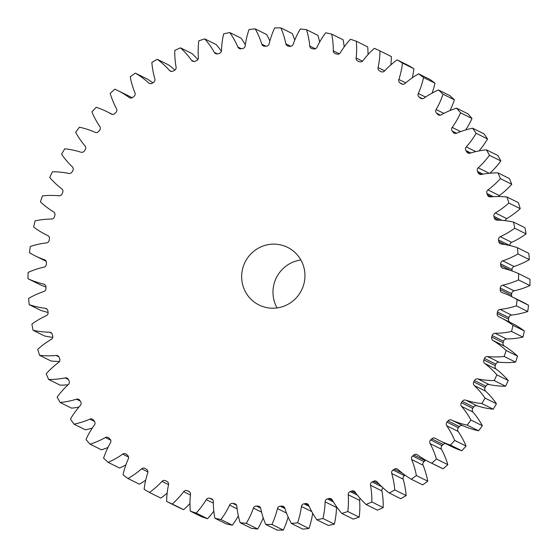 <?xml version="1.0" encoding="UTF-8"?>
<svg xmlns="http://www.w3.org/2000/svg" width="558" height="558" viewBox="0 0 558 558"><rect width="100%" height="100%" fill="white"/><g stroke="black" fill="none" stroke-linecap="round" stroke-linejoin="round"><path stroke-width="0.84" d="M242.883 267.805A32.162 31.527 -63.6 0 0 259.01 304.982A32.162 31.527 -63.6 0 0 303.726 284.545A32.162 31.527 -63.6 0 0 287.6 247.361A32.162 31.527 -63.6 0 0 242.883 267.805M300.86 259.972A32.162 31.527 -63.6 0 0 274.208 283.345A32.162 31.527 -63.6 0 0 277.068 307.918M319.657 42.073A82.5 80.868 116.4 0 0 317.879 35.321L306.495 29.665A249.252 244.334 -63.6 0 0 300.323 28.995A82.5 80.868 116.4 0 0 293.194 44.235A3.055 2.992 116.4 0 1 290.139 46.3A231.158 226.597 116.4 0 0 288.598 46.209A3.055 2.992 116.4 0 1 285.856 43.831A82.5 80.868 116.4 0 0 280.904 27.914A249.252 244.334 -63.6 0 0 274.689 27.9A82.5 80.868 116.4 0 0 270.037 40.434A82.5 80.868 116.4 0 0 269.165 43.789A3.055 2.992 116.4 0 1 266.333 46.154A231.158 226.597 116.4 0 0 264.792 46.237A3.055 2.992 116.4 0 1 261.807 44.159L265.88 46.181M261.807 44.159A82.5 80.868 116.4 0 0 255.236 28.883A249.252 244.334 -63.6 0 0 249.042 29.525A82.5 80.868 116.4 0 0 247.619 34.059A82.5 80.868 116.4 0 0 245.171 45.882A3.055 2.992 116.4 0 1 242.597 48.539A231.158 226.597 116.4 0 0 241.07 48.776A3.055 2.992 116.4 0 1 237.889 47.032L241.328 48.734M237.889 47.032A82.5 80.868 116.4 0 0 229.756 32.559A249.252 244.334 -63.6 0 0 223.653 33.857A82.5 80.868 116.4 0 0 221.498 50.506A3.055 2.992 116.4 0 1 219.203 53.408A231.158 226.597 116.4 0 0 217.704 53.812A3.055 2.992 116.4 0 1 214.356 52.417L217.327 53.889M214.356 52.417A82.5 80.868 116.4 0 0 204.765 38.907A249.252 244.334 -63.6 0 0 198.815 40.839A82.5 80.868 116.4 0 0 198.383 57.6A3.055 2.992 116.4 0 1 196.402 60.724A231.158 226.597 116.4 0 0 194.951 61.282A3.055 2.992 116.4 0 1 191.471 60.25L193.954 61.485M191.471 60.25A82.5 80.868 116.4 0 0 180.52 47.855A249.252 244.334 -63.6 0 0 174.793 50.394A82.5 80.868 116.4 0 0 176.091 67.086A3.055 2.992 116.4 0 1 174.445 70.399A231.158 226.597 116.4 0 0 173.057 71.103A3.055 2.992 116.4 0 1 169.479 70.448L171.452 71.431M169.479 70.448A82.5 80.868 116.4 0 0 157.286 59.301A249.252 244.334 -63.6 0 0 151.846 62.433A82.5 80.868 116.4 0 0 154.866 78.859A3.055 2.992 116.4 0 1 153.569 82.326A231.158 226.597 116.4 0 0 152.257 83.177A3.055 2.992 116.4 0 1 148.623 82.905L150.067 83.616M148.623 82.905A82.5 80.868 116.4 0 0 135.329 73.126A249.252 244.334 -63.6 0 0 130.237 76.809A82.5 80.868 116.4 0 0 134.938 92.802A3.055 2.992 116.4 0 1 134.004 96.381A231.158 226.597 116.4 0 0 132.783 97.364A3.055 2.992 116.4 0 1 129.142 97.476L130.035 97.915M129.142 97.476A82.5 80.868 116.4 0 0 117.564 90.438A82.5 80.868 116.4 0 0 114.885 89.168A249.252 244.334 -63.6 0 0 110.191 93.367A82.5 80.868 116.4 0 0 116.531 108.754A3.055 2.992 116.4 0 1 115.959 112.402A231.158 226.597 116.4 0 0 114.85 113.504A3.055 2.992 116.4 0 1 111.23 114.006L111.572 114.174M111.23 114.006A82.5 80.868 116.4 0 0 106.745 111.593A82.5 80.868 116.4 0 0 96.171 107.269A249.252 244.334 -63.6 0 0 91.931 111.935A82.5 80.868 116.4 0 0 99.833 126.533A3.055 2.992 116.4 0 1 99.645 130.223A231.158 226.597 116.4 0 0 98.654 131.43A3.055 2.992 116.4 0 1 95.104 132.309A82.5 80.868 116.4 0 0 79.403 127.217A249.252 244.334 -63.6 0 0 75.658 132.295A82.5 80.868 116.4 0 0 85.039 145.959A3.055 2.992 116.4 0 1 85.234 149.635A231.158 226.597 116.4 0 0 84.37 150.946A3.055 2.992 116.4 0 1 80.924 152.195A82.5 80.868 116.4 0 0 64.763 148.798A249.252 244.334 -63.6 0 0 61.554 154.238A82.5 80.868 116.4 0 0 72.31 166.807A3.055 2.992 116.4 0 1 72.882 170.441A231.158 226.597 116.4 0 0 72.156 171.829A3.055 2.992 116.4 0 1 68.85 173.433A82.5 80.868 116.4 0 0 52.396 171.773A249.252 244.334 -63.6 0 0 49.767 177.514A82.5 80.868 116.4 0 0 61.778 188.855A3.055 2.992 116.4 0 1 62.726 192.398A231.158 226.597 116.4 0 0 62.147 193.856A3.055 2.992 116.4 0 1 59.022 195.802A82.5 80.868 116.4 0 0 42.457 195.886A249.252 244.334 -63.6 0 0 40.427 201.87A82.5 80.868 116.4 0 0 53.568 211.859A3.055 2.992 116.4 0 1 54.879 215.269A3.055 2.992 116.4 0 1 54.879 215.283A231.158 226.597 116.4 0 0 54.663 216.037A231.158 226.597 116.4 0 0 54.454 216.79A3.055 2.992 116.4 0 1 54.447 216.797A3.055 2.992 116.4 0 1 51.538 219.05A82.5 80.868 116.4 0 0 35.049 220.884A249.252 244.334 -63.6 0 0 33.647 227.036A82.5 80.868 116.4 0 0 46.23 234.827L48.114 235.762M47.876 235.622L47.765 235.567A3.055 2.992 116.4 0 1 49.425 238.824A231.158 226.597 116.4 0 0 49.153 240.365A3.055 2.992 116.4 0 1 46.481 242.918A82.5 80.868 116.4 0 0 30.251 246.49A249.252 244.334 -63.6 0 0 29.483 252.746A82.5 80.868 116.4 0 0 35.056 255.794L46.161 261.311M45.107 260.056L44.431 259.721A3.055 2.992 116.4 0 1 46.419 262.783A231.158 226.597 116.4 0 0 46.314 264.339A3.055 2.992 116.4 0 1 43.915 267.156A82.5 80.868 116.4 0 0 28.109 272.423A249.252 244.334 -63.6 0 0 27.998 278.714L39.388 284.364A82.5 80.868 116.4 0 0 45.909 287.042M44.835 284.664L43.608 284.057A3.055 2.992 116.4 0 1 45.902 286.882A231.158 226.597 116.4 0 0 45.958 288.444A3.055 2.992 116.4 0 1 43.859 291.492A82.5 80.868 116.4 0 0 28.66 298.391A249.252 244.334 -63.6 0 0 29.197 304.654L40.588 310.304A82.5 80.868 116.4 0 0 48.1 312.445M47.067 309.181L45.303 308.302A3.055 2.992 116.4 0 1 47.876 310.869A231.158 226.597 116.4 0 0 48.093 312.41A3.055 2.992 116.4 0 1 46.314 315.661A82.5 80.868 116.4 0 0 31.89 324.121A249.252 244.334 -63.6 0 0 33.068 330.28L44.459 335.93A82.5 80.868 116.4 0 0 52.724 337.332M51.775 333.335L49.488 332.198A3.055 2.992 116.4 0 1 52.326 334.472A231.158 226.597 116.4 0 0 52.696 335.986A3.055 2.992 116.4 0 1 51.259 339.397A82.5 80.868 116.4 0 0 37.763 349.322A249.252 244.334 -63.6 0 0 39.576 355.313L50.966 360.963A82.5 80.868 116.4 0 0 59.49 361.479M58.911 356.862L56.128 355.481A3.055 2.992 116.4 0 1 59.19 357.441A231.158 226.597 116.4 0 0 59.713 358.899A3.055 2.992 116.4 0 1 58.639 362.442A82.5 80.868 116.4 0 0 46.216 373.72A249.252 244.334 -63.6 0 0 48.644 379.475L60.034 385.132A82.5 80.868 116.4 0 0 68.104 384.783M68.397 379.503L65.153 377.899A3.055 2.992 116.4 0 1 68.404 379.517A231.158 226.597 116.4 0 0 69.073 380.905A3.055 2.992 116.4 0 1 68.369 384.539A82.5 80.868 116.4 0 0 57.16 397.052A249.252 244.334 -63.6 0 0 60.173 402.513L71.557 408.163A82.5 80.868 116.4 0 0 78.915 407.096M80.24 401.069L76.453 399.193A3.055 2.992 116.4 0 1 79.857 400.456A231.158 226.597 116.4 0 0 80.673 401.767A3.055 2.992 116.4 0 1 80.345 405.45A82.5 80.868 116.4 0 0 70.468 419.058A249.252 244.334 -63.6 0 0 74.033 424.164L85.423 429.813A82.5 80.868 116.4 0 0 92.279 428.084M94.504 421.423L89.915 419.142A3.055 2.992 116.4 0 1 93.43 420.041A231.158 226.597 116.4 0 0 94.386 421.255A3.055 2.992 116.4 0 1 94.435 424.945A82.5 80.868 116.4 0 0 86.002 439.502A249.252 244.334 -63.6 0 0 90.082 444.189L101.465 449.839A82.5 80.868 116.4 0 0 108.001 447.446M110.7 440.171L105.378 437.528A3.055 2.992 116.4 0 1 108.977 438.044A231.158 226.597 116.4 0 0 110.052 439.153A3.055 2.992 116.4 0 1 110.484 442.808A82.5 80.868 116.4 0 0 103.593 458.153A249.252 244.334 -63.6 0 0 108.133 462.38L119.524 468.029A82.5 80.868 116.4 0 0 125.892 464.905M128.542 457.051L122.69 454.142A3.055 2.992 116.4 0 1 126.324 454.275A231.158 226.597 116.4 0 0 127.51 455.265A3.055 2.992 116.4 0 1 128.319 458.843A82.5 80.868 116.4 0 0 124.197 470.213A82.5 80.868 116.4 0 0 123.032 474.816A249.252 244.334 -63.6 0 0 127.998 478.527L139.388 484.177A82.5 80.868 116.4 0 0 145.701 480.194M147.898 471.915L141.648 468.811A3.055 2.992 116.4 0 1 145.282 468.56A231.158 226.597 116.4 0 0 146.566 469.411A3.055 2.992 116.4 0 1 147.737 472.884A82.5 80.868 116.4 0 0 146.726 476.197A82.5 80.868 116.4 0 0 144.124 489.296A249.252 244.334 -63.6 0 0 149.453 492.456L160.844 498.106A82.5 80.868 116.4 0 0 167.163 493.105M344.188 46.907A82.5 80.868 116.4 0 0 343.107 39.771L331.717 34.122A249.252 244.334 -63.6 0 0 325.663 32.796A82.5 80.868 116.4 0 0 317.007 47.228A3.055 2.992 116.4 0 1 313.763 48.958A231.158 226.597 116.4 0 0 312.243 48.706A3.055 2.992 116.4 0 1 309.767 46.042L315.319 48.797M306.495 29.665A82.5 80.868 116.4 0 1 309.767 46.042M47.765 235.567A82.5 80.868 116.4 0 1 46.23 234.827M44.431 259.721A82.5 80.868 116.4 0 1 35.056 255.794M43.608 284.057A82.5 80.868 116.4 0 1 27.998 278.714M45.303 308.302A82.5 80.868 116.4 0 1 29.197 304.654M49.488 332.198A82.5 80.868 116.4 0 1 33.068 330.28M56.128 355.481A82.5 80.868 116.4 0 1 39.576 355.313M65.153 377.899A82.5 80.868 116.4 0 1 48.644 379.475M76.453 399.193A82.5 80.868 116.4 0 1 60.173 402.513M89.915 419.142A82.5 80.868 116.4 0 1 74.033 424.164M105.378 437.528A82.5 80.868 116.4 0 1 90.082 444.189M122.69 454.142A82.5 80.868 116.4 0 1 108.133 462.38M141.648 468.811A82.5 80.868 116.4 0 1 127.998 478.527M168.565 484.602L162.043 481.366A82.5 80.868 116.4 0 1 149.453 492.456M162.043 481.366A3.055 2.992 116.4 0 1 165.642 480.731A231.158 226.597 116.4 0 0 167.009 481.442A3.055 2.992 116.4 0 1 168.537 484.762A82.5 80.868 116.4 0 0 166.633 501.447A249.252 244.334 -63.6 0 0 172.269 504.02L183.652 509.67A82.5 80.868 116.4 0 0 189.971 503.455M190.411 495.023L183.666 491.675A82.5 80.868 116.4 0 1 172.269 504.02M183.666 491.675A3.055 2.992 116.4 0 1 187.181 490.663L189.601 491.863M189.078 491.459L188.611 491.221A231.158 226.597 116.4 0 1 187.181 490.663M188.611 491.221A3.055 2.992 116.4 0 1 190.48 494.36A82.5 80.868 116.4 0 0 190.306 511.121A249.252 244.334 -63.6 0 0 196.186 513.081L207.576 518.731A82.5 80.868 116.4 0 0 213.812 511.093M213.337 503.135L206.265 499.626A82.5 80.868 116.4 0 1 196.186 513.081M206.265 499.626A3.055 2.992 116.4 0 1 209.669 498.245L212.779 499.787M212.173 499.159L211.147 498.65A231.158 226.597 116.4 0 1 209.669 498.245M211.147 498.65A3.055 2.992 116.4 0 1 213.337 501.565A82.5 80.868 116.4 0 0 214.893 518.229A249.252 244.334 -63.6 0 0 220.947 519.554L232.337 525.204A82.5 80.868 116.4 0 0 238.343 515.927M237.129 508.854L229.603 505.123A82.5 80.868 116.4 0 1 220.947 519.554M229.603 505.123A3.055 2.992 116.4 0 1 232.846 503.393L236.529 505.22M235.936 504.418L234.367 503.637A231.158 226.597 116.4 0 1 232.846 503.393M234.367 503.637A3.055 2.992 116.4 0 1 236.843 506.301A82.5 80.868 116.4 0 0 240.121 522.679A249.252 244.334 -63.6 0 0 246.287 523.355L257.677 529.005A82.5 80.868 116.4 0 0 263.236 517.887M261.576 512.16L253.416 508.115A82.5 80.868 116.4 0 1 246.287 523.355M253.416 508.115A3.055 2.992 116.4 0 1 256.471 506.05L260.649 508.122M260.105 507.173L258.012 506.134A231.158 226.597 116.4 0 1 256.471 506.05M258.012 506.134A3.055 2.992 116.4 0 1 260.753 508.519A82.5 80.868 116.4 0 0 265.706 524.436A249.252 244.334 -63.6 0 0 271.92 524.45L283.311 530.1A82.5 80.868 116.4 0 0 288.13 516.98M286.498 513.053L277.452 508.561A82.5 80.868 116.4 0 1 271.92 524.45M277.452 508.561A3.055 2.992 116.4 0 1 280.276 506.19L284.894 508.484M284.42 507.403L281.825 506.113A231.158 226.597 116.4 0 1 280.276 506.19M281.825 506.113A3.055 2.992 116.4 0 1 284.803 508.192A82.5 80.868 116.4 0 0 291.381 523.467A249.252 244.334 -63.6 0 0 297.574 522.825L308.958 528.475A82.5 80.868 116.4 0 0 312.675 513.221M311.769 511.588L301.439 506.462A82.5 80.868 116.4 0 1 297.574 522.825M301.439 506.462A3.055 2.992 116.4 0 1 304.012 503.811L309.195 506.385M308.616 505.102L305.54 503.574A231.158 226.597 116.4 0 1 304.012 503.811M305.54 503.574A3.055 2.992 116.4 0 1 308.72 505.318A82.5 80.868 116.4 0 0 316.853 519.791A249.252 244.334 -63.6 0 0 322.956 518.494L334.347 524.143A82.5 80.868 116.4 0 0 336.502 507.494L325.119 501.844A82.5 80.868 116.4 0 1 322.956 518.494M325.119 501.844A3.055 2.992 116.4 0 1 327.406 498.936L333.412 501.921M332.463 500.303L328.906 498.538A231.158 226.597 116.4 0 1 327.406 498.936M328.906 498.538A3.055 2.992 116.4 0 1 332.254 499.933A82.5 80.868 116.4 0 0 341.845 513.444A249.252 244.334 -63.6 0 0 347.794 511.512L359.185 517.161A82.5 80.868 116.4 0 0 359.617 500.4L348.227 494.751A82.5 80.868 116.4 0 1 347.794 511.512M348.227 494.751A3.055 2.992 116.4 0 1 350.208 491.626L357.504 495.246M355.934 493.188L351.659 491.068A231.158 226.597 116.4 0 1 350.208 491.626M351.659 491.068A3.055 2.992 116.4 0 1 355.139 492.1A82.5 80.868 116.4 0 0 366.097 504.495A249.252 244.334 -63.6 0 0 371.816 501.949L383.207 507.606A82.5 80.868 116.4 0 0 381.909 490.914L370.519 485.265A82.5 80.868 116.4 0 1 371.816 501.949M370.519 485.265A3.055 2.992 116.4 0 1 372.172 481.952L381.798 486.729M379.022 483.96L373.553 481.247A231.158 226.597 116.4 0 1 372.172 481.952M373.553 481.247A3.055 2.992 116.4 0 1 377.131 481.903A82.5 80.868 116.4 0 0 389.324 493.049A249.252 244.334 -63.6 0 0 394.764 489.917L406.154 495.567A82.5 80.868 116.4 0 0 403.134 479.141L391.744 473.484A82.5 80.868 116.4 0 1 394.764 489.917M391.744 473.484A3.055 2.992 116.4 0 1 393.048 470.017L404.431 475.674A3.055 2.992 -63.6 0 0 403.134 479.141M402.353 473.142L394.353 469.173A231.158 226.597 116.4 0 1 393.048 470.017M394.353 469.173A3.055 2.992 116.4 0 1 397.987 469.445A82.5 80.868 116.4 0 0 411.281 479.224A249.252 244.334 -63.6 0 0 416.373 475.542L427.763 481.191A82.5 80.868 116.4 0 0 423.062 465.198L411.671 459.548A82.5 80.868 116.4 0 1 416.373 475.542M411.671 459.548A3.055 2.992 116.4 0 1 412.613 455.97L423.996 461.619A3.055 2.992 -63.6 0 0 423.062 465.198M425.859 460.238A3.055 2.992 -63.6 0 0 425.217 460.636L413.827 454.986A231.158 226.597 116.4 0 1 412.613 455.97M413.827 454.986A3.055 2.992 116.4 0 1 417.475 454.875A82.5 80.868 116.4 0 0 429.046 461.912L440.436 467.562A82.5 80.868 116.4 0 0 443.115 468.832A249.252 244.334 -63.6 0 0 447.809 464.633A82.5 80.868 116.4 0 0 441.469 449.246L430.085 443.596A82.5 80.868 116.4 0 1 436.419 458.976L447.809 464.633M436.419 458.976A249.252 244.334 -63.6 0 1 431.725 463.175A82.5 80.868 116.4 0 1 429.046 461.912M430.085 443.596A3.055 2.992 116.4 0 1 430.65 439.941L442.041 445.598A3.055 2.992 -63.6 0 0 441.469 449.246M445.647 443.624A3.055 2.992 -63.6 0 0 443.15 444.496L431.759 438.846A231.158 226.597 116.4 0 1 430.65 439.941M431.759 438.846A3.055 2.992 116.4 0 1 435.38 438.344A82.5 80.868 116.4 0 0 439.864 440.75L451.255 446.407A82.5 80.868 116.4 0 0 461.829 450.731A249.252 244.334 -63.6 0 0 466.07 446.065A82.5 80.868 116.4 0 0 458.167 431.467L446.777 425.817A82.5 80.868 116.4 0 1 454.679 440.415L466.07 446.065M454.679 440.415A249.252 244.334 -63.6 0 1 450.439 445.082A82.5 80.868 116.4 0 1 439.864 440.75M446.777 425.817A3.055 2.992 116.4 0 1 446.965 422.127L458.355 427.777A3.055 2.992 -63.6 0 0 458.167 431.467M447.955 420.913A3.055 2.992 116.4 0 1 451.513 420.041A82.5 80.868 116.4 0 0 467.206 425.133L478.597 430.783A82.5 80.868 116.4 0 1 462.896 425.691A3.055 2.992 -63.6 0 0 459.346 426.57L447.955 420.913A231.158 226.597 116.4 0 1 446.965 422.127M467.206 425.133A249.252 244.334 -63.6 0 0 470.952 420.048L482.342 425.705A82.5 80.868 116.4 0 0 472.961 412.041L461.571 406.391A82.5 80.868 116.4 0 1 470.952 420.048M461.571 406.391A3.055 2.992 116.4 0 1 461.375 402.709L472.765 408.365A3.055 2.992 -63.6 0 0 472.961 412.041M462.24 401.404A3.055 2.992 116.4 0 1 465.693 400.156A82.5 80.868 116.4 0 0 481.854 403.553L493.237 409.202A82.5 80.868 116.4 0 1 477.076 405.805A3.055 2.992 -63.6 0 0 473.63 407.054L462.24 401.404A231.158 226.597 116.4 0 1 461.375 402.709M481.854 403.553A249.252 244.334 -63.6 0 0 485.055 398.112L496.446 403.762A82.5 80.868 116.4 0 0 485.69 391.193L474.3 385.543A82.5 80.868 116.4 0 1 485.055 398.112M474.3 385.543A3.055 2.992 116.4 0 1 473.728 381.909L485.118 387.559A3.055 2.992 -63.6 0 0 485.69 391.193M474.453 380.521A3.055 2.992 116.4 0 1 477.76 378.917A82.5 80.868 116.4 0 0 494.214 380.577L505.604 386.227A82.5 80.868 116.4 0 1 489.15 384.567A3.055 2.992 -63.6 0 0 485.844 386.171L474.453 380.521A231.158 226.597 116.4 0 1 473.728 381.909M494.214 380.577A249.252 244.334 -63.6 0 0 496.843 374.837L508.233 380.486A82.5 80.868 116.4 0 0 496.222 369.145L484.832 363.495A82.5 80.868 116.4 0 1 496.843 374.837M484.832 363.495A3.055 2.992 116.4 0 1 483.884 359.945L495.274 365.602A3.055 2.992 -63.6 0 0 496.222 369.145M484.463 358.487A3.055 2.992 116.4 0 1 487.594 356.548A82.5 80.868 116.4 0 0 504.153 356.457L515.543 362.114A82.5 80.868 116.4 0 1 498.978 362.198A3.055 2.992 -63.6 0 0 495.853 364.144L484.463 358.487A231.158 226.597 116.4 0 1 483.884 359.945M504.153 356.457A249.252 244.334 -63.6 0 0 506.183 350.48L517.573 356.13A82.5 80.868 116.4 0 0 504.432 346.141L493.042 340.492A82.5 80.868 116.4 0 1 506.183 350.48M493.042 340.492A3.055 2.992 116.4 0 1 491.731 337.067L503.121 342.717A3.055 2.992 -63.6 0 0 504.432 346.141M492.156 335.56A3.055 2.992 116.4 0 1 495.079 333.3A82.5 80.868 116.4 0 0 511.56 331.459L522.951 337.116A82.5 80.868 116.4 0 1 506.462 338.95A3.055 2.992 -63.6 0 0 503.546 341.21L492.156 335.56A231.158 226.597 116.4 0 1 491.731 337.067M511.56 331.459A249.252 244.334 -63.6 0 0 512.969 325.307L524.353 330.964A82.5 80.868 116.4 0 0 511.77 323.173L500.38 317.523A82.5 80.868 116.4 0 1 512.969 325.307M497.457 311.978A3.055 2.992 116.4 0 1 500.128 309.432A82.5 80.868 116.4 0 0 516.366 305.854L527.749 311.51A82.5 80.868 116.4 0 1 511.519 315.082A3.055 2.992 -63.6 0 0 508.847 317.635L497.457 311.978A231.158 226.597 116.4 0 1 497.185 313.519A3.055 2.992 116.4 0 0 498.845 316.784A82.5 80.868 116.4 0 1 500.38 317.523M516.366 305.854A249.252 244.334 -63.6 0 0 517.126 299.597L528.517 305.254A82.5 80.868 116.4 0 0 522.944 302.206L511.553 296.549A82.5 80.868 116.4 0 1 517.126 299.597M500.296 288.005A3.055 2.992 116.4 0 1 502.695 285.194A82.5 80.868 116.4 0 0 518.501 279.928L529.891 285.577A82.5 80.868 116.4 0 1 514.085 290.844A3.055 2.992 -63.6 0 0 511.686 293.661L500.296 288.005A231.158 226.597 116.4 0 1 500.191 289.567A3.055 2.992 116.4 0 0 502.179 292.629A82.5 80.868 116.4 0 1 511.553 296.549M518.501 279.928A249.252 244.334 -63.6 0 0 518.612 273.636L530.002 279.286A249.252 244.334 -63.6 0 1 529.891 285.577M500.652 263.906A3.055 2.992 116.4 0 1 502.751 260.858A82.5 80.868 116.4 0 0 517.95 253.953L529.34 259.609A82.5 80.868 116.4 0 1 514.141 266.508A3.055 2.992 -63.6 0 0 512.042 269.556L500.652 263.906A231.158 226.597 116.4 0 1 500.707 265.462A3.055 2.992 116.4 0 0 503.002 268.293A82.5 80.868 116.4 0 1 518.612 273.636M517.95 253.953A249.252 244.334 -63.6 0 0 517.412 247.696L528.803 253.346A249.252 244.334 -63.6 0 1 529.34 259.609M509.782 245.527L498.517 239.94A231.158 226.597 116.4 0 1 498.733 241.481A3.055 2.992 116.4 0 0 501.314 244.041A82.5 80.868 116.4 0 1 517.412 247.696M498.517 239.94A3.055 2.992 116.4 0 1 500.296 236.69L511.686 242.339A3.055 2.992 -63.6 0 0 509.9 245.555M501.956 220.354L493.914 216.364A231.158 226.597 116.4 0 1 494.29 217.878A3.055 2.992 116.4 0 0 497.122 220.145A82.5 80.868 116.4 0 1 513.541 222.07A249.252 244.334 -63.6 0 1 514.72 228.229A82.5 80.868 116.4 0 1 500.296 236.69M493.914 216.364A3.055 2.992 116.4 0 1 495.351 212.954L506.741 218.603A3.055 2.992 -63.6 0 0 505.276 220.668M493.349 196.653L486.897 193.452A231.158 226.597 116.4 0 1 487.42 194.909A3.055 2.992 116.4 0 0 490.482 196.869A82.5 80.868 116.4 0 1 507.034 197.037A249.252 244.334 -63.6 0 1 508.847 203.028A82.5 80.868 116.4 0 1 495.351 212.954M486.897 193.452A3.055 2.992 116.4 0 1 487.971 189.908L499.361 195.558A3.055 2.992 -63.6 0 0 498.51 196.521M483.012 174.159L477.536 171.439A231.158 226.597 116.4 0 1 478.213 172.834A3.055 2.992 116.4 0 0 481.456 174.452A82.5 80.868 116.4 0 1 497.966 172.868A249.252 244.334 -63.6 0 1 500.393 178.63A82.5 80.868 116.4 0 1 487.971 189.908M477.536 171.439A3.055 2.992 116.4 0 1 478.241 167.812L489.254 173.28M470.757 152.969L465.937 150.576A231.158 226.597 116.4 0 1 466.753 151.888A3.055 2.992 116.4 0 0 470.157 153.157A82.5 80.868 116.4 0 1 486.443 149.837A249.252 244.334 -63.6 0 1 489.45 155.291A82.5 80.868 116.4 0 1 478.241 167.812M465.937 150.576A3.055 2.992 116.4 0 1 466.265 146.9L475.765 151.616M456.584 133.25L452.231 131.095A231.158 226.597 116.4 0 1 453.18 132.309A3.055 2.992 116.4 0 0 456.702 133.202A82.5 80.868 116.4 0 1 472.577 128.187A249.252 244.334 -63.6 0 1 476.141 133.285A82.5 80.868 116.4 0 1 466.265 146.9M452.231 131.095A3.055 2.992 116.4 0 1 452.175 127.405L460.657 131.611M440.45 115.129L436.558 113.197A231.158 226.597 116.4 0 1 437.632 114.306A3.055 2.992 116.4 0 0 441.232 114.822A82.5 80.868 116.4 0 1 456.535 108.161A249.252 244.334 -63.6 0 1 460.608 112.849A82.5 80.868 116.4 0 1 452.175 127.405M436.558 113.197A3.055 2.992 116.4 0 1 436.126 109.542L443.882 113.393M422.455 98.752L419.1 97.085A231.158 226.597 116.4 0 1 420.286 98.075A3.055 2.992 116.4 0 0 423.927 98.201A82.5 80.868 116.4 0 1 438.476 89.971A249.252 244.334 -63.6 0 1 443.024 94.19A82.5 80.868 116.4 0 1 436.126 109.542M419.1 97.085A3.055 2.992 116.4 0 1 418.291 93.5L425.531 97.092M402.764 84.286L400.051 82.94A231.158 226.597 116.4 0 1 401.328 83.791A3.055 2.992 116.4 0 0 404.969 83.54A82.5 80.868 116.4 0 1 418.612 73.823A249.252 244.334 -63.6 0 1 423.578 77.534A82.5 80.868 116.4 0 1 418.291 93.5M400.051 82.94A3.055 2.992 116.4 0 1 398.872 79.466L405.736 82.87M381.442 71.822L379.607 70.908A231.158 226.597 116.4 0 1 380.968 71.619A3.055 2.992 116.4 0 0 384.567 70.978A82.5 80.868 116.4 0 1 397.156 59.894A249.252 244.334 -63.6 0 1 402.485 63.054A82.5 80.868 116.4 0 1 398.872 79.466M379.607 70.908A3.055 2.992 116.4 0 1 378.073 67.581L384.678 70.859M331.717 34.122A82.5 80.868 116.4 0 1 333.272 50.778A3.055 2.992 116.4 0 0 335.463 53.701A231.158 226.597 116.4 0 1 336.941 54.105A3.055 2.992 116.4 0 0 340.345 52.724A82.5 80.868 116.4 0 1 350.424 39.269A249.252 244.334 -63.6 0 1 356.304 41.222A82.5 80.868 116.4 0 1 356.13 57.99A3.055 2.992 116.4 0 0 357.999 61.122A231.158 226.597 116.4 0 1 359.429 61.687A3.055 2.992 116.4 0 0 362.944 60.676A82.5 80.868 116.4 0 1 374.348 48.33A249.252 244.334 -63.6 0 1 379.977 50.904A82.5 80.868 116.4 0 1 378.073 67.581M356.304 41.222L367.694 46.879A82.5 80.868 116.4 0 1 368.029 54.544M379.977 50.904L391.367 56.553A82.5 80.868 116.4 0 1 390.837 64.895M402.485 63.054L413.876 68.704A249.252 244.334 -63.6 0 0 408.547 65.544L397.156 59.894M413.876 68.704A82.5 80.868 116.4 0 1 412.299 77.806M423.578 77.534L434.968 83.184A249.252 244.334 -63.6 0 0 430.002 79.473L418.612 73.823M434.968 83.184A82.5 80.868 116.4 0 1 432.108 93.095M443.024 94.19L454.407 99.847A249.252 244.334 -63.6 0 0 449.867 95.62L438.476 89.971M454.407 99.847A82.5 80.868 116.4 0 1 449.999 110.554M460.608 112.849L471.998 118.498A249.252 244.334 -63.6 0 0 467.918 113.811L456.535 108.161M471.998 118.498A82.5 80.868 116.4 0 1 465.721 129.916M476.141 133.285L487.532 138.942A249.252 244.334 -63.6 0 0 483.967 133.836L472.577 128.187M487.532 138.942A82.5 80.868 116.4 0 1 479.085 150.904M489.45 155.291L500.84 160.948A249.252 244.334 -63.6 0 0 497.827 155.487L486.443 149.837M500.84 160.948A82.5 80.868 116.4 0 1 489.896 173.217M500.393 178.63L511.784 184.279A249.252 244.334 -63.6 0 0 509.356 178.525L497.966 172.868M511.784 184.279A82.5 80.868 116.4 0 1 499.361 195.558M508.847 203.028L520.237 208.678A249.252 244.334 -63.6 0 0 518.424 202.687L507.034 197.037M520.237 208.678A82.5 80.868 116.4 0 1 506.741 218.603M514.72 228.229L526.11 233.879A249.252 244.334 -63.6 0 0 524.932 227.72L513.541 222.07M526.11 233.879A82.5 80.868 116.4 0 1 511.686 242.339M512.042 269.556A231.158 226.597 116.4 0 1 512.091 270.958M511.686 293.661A231.158 226.597 116.4 0 1 511.581 295.217A3.055 2.992 -63.6 0 0 511.839 296.689M527.749 311.51A249.252 244.334 -63.6 0 0 528.517 305.254M508.847 317.635A231.158 226.597 116.4 0 1 508.575 319.176A3.055 2.992 -63.6 0 0 509.886 322.238M522.951 337.116A249.252 244.334 -63.6 0 0 524.353 330.964M503.546 341.21A231.158 226.597 116.4 0 1 503.121 342.717M515.543 362.114A249.252 244.334 -63.6 0 0 517.573 356.13M495.853 364.144A231.158 226.597 116.4 0 1 495.274 365.602M505.604 386.227A249.252 244.334 -63.6 0 0 508.233 380.486M485.844 386.171A231.158 226.597 116.4 0 1 485.118 387.559M493.237 409.202A249.252 244.334 -63.6 0 0 496.446 403.762M473.63 407.054A231.158 226.597 116.4 0 1 472.765 408.365M478.597 430.783A249.252 244.334 -63.6 0 0 482.342 425.705M459.346 426.57A231.158 226.597 116.4 0 1 458.355 427.777M443.15 444.496A231.158 226.597 116.4 0 1 442.041 445.598M425.217 460.636A231.158 226.597 116.4 0 1 423.996 461.619M411.281 479.224L422.671 484.874A249.252 244.334 -63.6 0 0 427.763 481.191M405.129 475.228A231.158 226.597 116.4 0 1 404.431 475.674M389.324 493.049L400.714 498.699A249.252 244.334 -63.6 0 0 406.154 495.567M383.067 487.908A3.055 2.992 -63.6 0 0 381.909 490.914M366.097 504.495L377.48 510.145A249.252 244.334 -63.6 0 0 383.207 507.606M360.154 498.42A3.055 2.992 -63.6 0 0 359.617 500.4M341.845 513.444L353.235 519.093A249.252 244.334 -63.6 0 0 359.185 517.161M336.607 506.797A3.055 2.992 -63.6 0 0 336.502 507.494M316.853 519.791L328.244 525.441A249.252 244.334 -63.6 0 0 334.347 524.143M291.381 523.467L302.764 529.117A249.252 244.334 -63.6 0 0 308.958 528.475M265.706 524.436L277.096 530.086A249.252 244.334 -63.6 0 0 283.311 530.1M240.121 522.679L251.505 528.335A249.252 244.334 -63.6 0 0 257.677 529.005M214.893 518.229L226.283 523.878A249.252 244.334 -63.6 0 0 232.337 525.204M190.306 511.121L201.696 516.778A249.252 244.334 -63.6 0 0 207.576 518.731M166.633 501.447L178.023 507.096A249.252 244.334 -63.6 0 0 183.652 509.67M117.564 90.438L128.954 96.088A82.5 80.868 116.4 0 1 132.141 97.762M135.329 73.126L146.719 78.776A82.5 80.868 116.4 0 1 152.871 82.772M157.286 59.301L168.676 64.951A82.5 80.868 116.4 0 1 174.933 70.092M180.52 47.855L191.903 53.505A82.5 80.868 116.4 0 1 197.846 59.58M204.765 38.907L216.155 44.556A82.5 80.868 116.4 0 1 221.393 51.203M229.756 32.559L241.147 38.209A82.5 80.868 116.4 0 1 245.325 44.78M255.236 28.883L266.619 34.533A82.5 80.868 116.4 0 1 269.87 41.02M280.904 27.914L292.294 33.564A82.5 80.868 116.4 0 1 294.764 40.113M431.725 463.175L443.115 468.832M450.439 445.082L461.829 450.731M333.272 50.778L339.306 53.77M356.13 57.99L362.505 61.15M401.328 83.791L402.018 84.132M420.286 98.075L421.527 98.689M437.632 114.306L439.411 115.185M453.18 132.309L455.481 133.453M466.753 151.888L469.55 153.276M478.213 172.834L481.47 174.452M487.42 194.909L491.228 196.8M494.29 217.878L498.957 220.194M498.733 241.481L504.948 244.564M502.751 260.858L514.141 266.508M500.707 265.462L511.009 270.574M502.695 285.194L514.085 290.844M500.191 289.567L511.581 295.217M500.128 309.432L511.519 315.082M497.185 313.519L508.575 319.176M495.079 333.3L506.462 338.95M487.594 356.548L498.978 362.198M477.76 378.917L489.15 384.567M465.693 400.156L477.076 405.805M451.513 420.041L462.896 425.691M285.856 43.831L290.774 46.265M106.745 111.593L112.353 114.376"/></g></svg>
